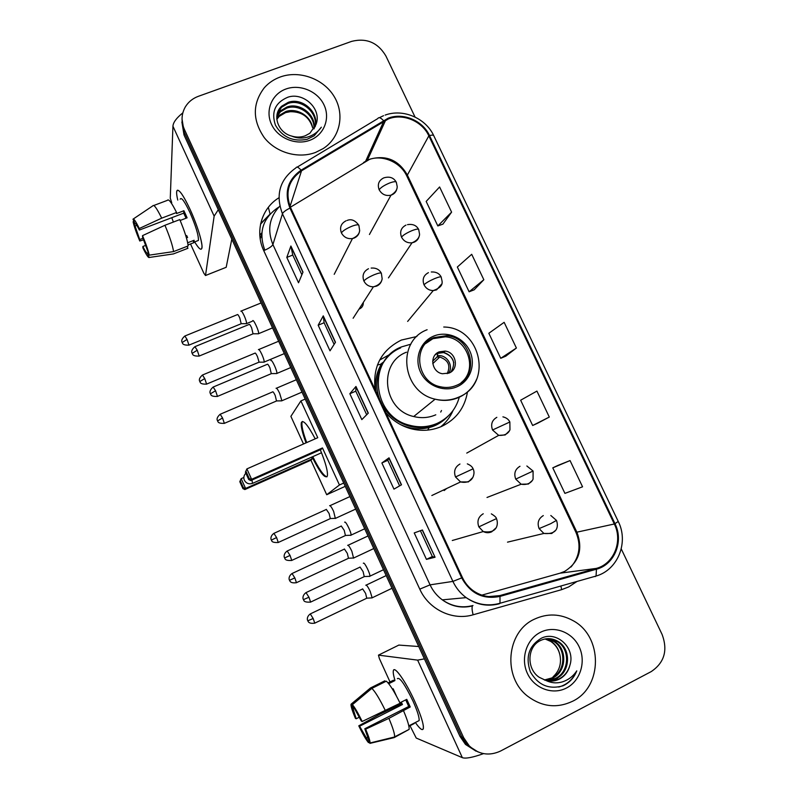 <?xml version="1.0" encoding="UTF-8"?>
<svg xmlns="http://www.w3.org/2000/svg" width="798" height="798" viewBox="0 0 798 798"><rect width="100%" height="100%" fill="white"/><g stroke="black" fill="none" stroke-linecap="round" stroke-linejoin="round"><path stroke-width="1.2" d="M416.875 336.497L401.344 340.068C381.354 350.103 372.606 366.601 375.1 389.564M385.783 412.576C392.227 420.197 400.157 425.454 409.583 428.336C420.726 431.509 431.459 430.85 441.763 426.361C456.187 419.319 464.755 407.848 467.478 391.958M390.412 354.103L379.619 360.088M359.01 309.115L359.479 308.946C362.162 307.639 363.429 305.494 363.28 302.492M463.089 537.383L466.202 536.475M499.279 492.715L499.847 492.486M476.995 447.409L480.625 445.394M380.466 364.347L383.479 362.033M278.741 207.191L277.435 207.989C262.612 218.592 258.412 232.647 264.836 250.163M444.147 490.561L446.621 488.526M339.539 263.879L342.502 258.083M415.279 312.227L418.78 308.008M395.529 267.36L397.983 263.689M376.237 222.083L377.095 220.507M181.884 121.964L184.009 134.972L459.947 736.325L465.473 744.424L476.057 751.177M182.034 119.072L184.178 132.159L461.783 736.983L467.339 745.133L477.992 751.925L467.339 745.133L461.783 736.983L184.178 132.159L182.034 119.072M280.288 76.977C274.003 79.271 268.697 82.842 264.367 87.68C252.368 103.481 252.338 120.129 264.258 137.625C276.148 152.737 298.302 159.051 315.629 152.408L323.22 148.568C340.177 137.635 344.975 114.274 334.212 96.598C323.629 78.822 299.489 69.965 280.288 76.977C274.003 79.271 268.697 82.842 264.367 87.68C252.368 103.481 252.338 120.129 264.258 137.625C276.148 152.737 298.302 159.051 315.629 152.408L323.22 148.568C340.177 137.635 344.975 114.274 334.212 96.598C323.629 78.822 299.489 69.965 280.288 76.977M534.311 619.228C506.341 631.777 502.291 677.492 528.086 696.534C542.361 706.968 557.233 708.524 572.705 701.203C603.069 686.779 602.849 636.235 572.984 620.605C560.206 613.632 547.318 613.173 534.311 619.228C506.341 631.777 502.291 677.492 528.086 696.534C542.361 706.968 557.233 708.524 572.705 701.203C603.069 686.779 602.849 636.235 572.984 620.605C560.206 613.632 547.318 613.173 534.311 619.228M388.426 118.912C403.01 113.057 422.162 121.126 428.845 135.84L614.31 523.987C623.058 541.134 613.941 563.947 596.246 568.415L499.757 595.607C490.481 598.011 481.743 596.455 473.543 590.929C468.705 587.488 465.005 583.029 462.421 577.562L290.671 207.829C284.886 192.428 288.497 180.089 301.524 170.822L388.426 118.912M388.097 118.224L301.075 170.183C287.729 179.68 284.018 192.318 289.953 208.108L461.703 577.912C470.421 593.592 483.189 599.757 499.987 596.405L596.465 569.193C614.61 564.605 623.946 541.234 614.979 523.658L429.524 135.58C422.681 120.508 403.05 112.229 388.097 118.224M570.051 460.566L552.785 467.847L564.914 493.383L582.56 486.81L570.051 460.566L557.732 465.493M537.633 423.239L549.303 417.055L536.924 391.09L520.645 400.217L532.655 425.494L537.752 423.189M442.92 224.118L451.598 212.138L439.598 186.971L426.172 201.425L437.823 225.944L443.04 224.078M474.172 289.824L483.827 279.729L471.708 254.303L457.344 267.021L469.114 291.789L474.281 289.774M505.742 356.197L516.396 348.028L504.146 322.332L488.835 333.275L500.725 358.302L505.852 356.147M415.05 117.047L385.863 55.92C377.853 42.543 366.442 37.696 351.629 41.376L198.433 96.289C192.747 98.383 188.388 101.915 185.345 106.872C181.326 114.014 180.996 121.496 184.348 129.306L463.638 737.651L469.224 745.841C478.67 754.569 489.104 756.305 500.526 751.058L651.198 671.607C664.365 662.729 667.996 650.34 662.091 634.44L621.253 548.914M435.06 557.243L426.451 559.368L414.232 532.934L422.431 529.982L435.06 557.243L422.252 530.052M335.479 342.242L330.013 350.831L318.173 325.215L323.26 315.858L335.479 342.242M302.991 272.118L298.532 282.761L286.811 257.415L290.901 246.013L302.991 272.118M401.504 484.795L393.963 489.124L381.873 462.97L389.015 457.833L401.504 484.795M368.307 413.135L361.823 419.608L349.853 393.733L355.958 386.461L368.307 413.135M349.853 393.733L355.778 391.17L355.958 386.461M381.873 462.97L387.778 460.296L389.015 457.833M286.811 257.415L292.746 255.041M301.883 274.771L292.736 255.001L290.901 246.013M318.173 325.215L324.098 322.751L323.26 315.858M426.451 559.368L432.346 556.555L434.86 557.263M516.396 348.028L500.725 358.302M483.827 279.729L469.114 291.789M451.598 212.138L437.823 225.944M549.303 417.055L532.655 425.494M552.785 467.847L557.842 465.443M366.691 414.751L355.768 391.15M334.113 344.387L324.088 322.721M399.618 485.872L387.778 460.286M432.356 556.565L420.386 530.72M276.766 118.683L279.559 115.211L285.864 111.491C296.647 107.69 310.691 115.6 312.597 127.69C309.305 116.927 301.863 111.6 290.282 111.7L285.574 112.608L279.29 116.318L279.559 115.211M276.816 119.291L279.29 116.318M276.806 116.308L280.667 110.713L287.021 106.972C299.719 102.224 315.958 114.563 314.222 128.428M276.766 116.897L280.387 111.84L286.731 108.109C299.17 103.491 315.15 115.201 313.923 128.917M291.599 136.049C296.257 137.495 300.786 137.416 305.175 135.83L309.843 133.276L315.928 124.648C322.362 109.166 303.469 91.75 287.869 97.206C275.17 102.633 271.031 111.959 275.45 125.196C282.502 137.276 293.036 141.984 307.06 139.331L314.163 135.79L321.345 127.191C317.734 132.288 312.876 135.66 306.771 137.316C301.524 138.603 296.467 138.174 291.599 136.049C277.764 132.628 271.799 114.683 281.784 106.124L288.198 102.363C301.963 97.097 319.13 112.069 315.28 126.403M277.066 114.573L281.504 107.281L287.898 103.521C301.395 98.383 318.342 112.698 315.04 126.922M285.933 89.017C271.829 94.004 264.976 110.573 271.51 124.348C277.834 138.194 295.938 145.645 309.933 140.249C324.018 135.052 330.532 118.493 324.018 104.927C317.704 91.281 299.938 83.82 285.933 89.017M177.764 200.089C176.338 194.034 176.248 190.732 177.485 190.193C179.919 190.303 184.148 196.767 190.163 209.585C196.966 225.026 200.916 237.046 201.984 245.634C202.143 251.42 199.7 250.173 194.652 241.904C198.682 248.597 201.096 250.692 201.904 248.178C203.101 244.218 197.395 225.275 190.163 209.585C182.822 194.163 178.343 188.049 176.747 191.261C176.408 192.877 176.747 195.819 177.764 200.089M182.822 112.877C176.488 117.954 173.196 122.403 172.937 126.224L170.273 198.153L171.73 202.722M218.293 209.694L214.143 216.138L205.505 275.49L226.183 267.3L231.809 239.141M226.183 267.3L205.495 275.529L203.829 273.185L190.513 243.959M187.6 237.565L186.692 235.57M143.032 238.263L139.72 239.54L135.052 226.024L136.797 225.365M135.091 223.45L134.922 223.52C135.53 223.191 137.007 225.365 139.361 230.053L183.71 213.136L186.084 218.203M180.178 199.181C181.355 196.867 184.597 201.305 189.914 212.477C195.789 226.014 198.632 235.34 198.423 240.437L197.046 240.976M153.805 205.485L167.41 200.348C168.548 198.532 171.6 202.582 176.558 212.487L176.498 213.555L183.879 210.742L185.495 214.163L187.101 217.814L180.158 220.467M188.049 244.926L193.884 242.652L194.123 240.268L187.67 242.772M179.789 219.6C184.657 231.25 187.45 240.028 188.158 245.924L173.555 251.599L149.226 255.151L142.573 237.166L142.523 235.639L164.937 225.275L179.789 219.6M148.169 252.816L147.301 253.146L149.256 257.465L173.435 253.924L187.949 248.278L187.061 246.353M187.949 248.278L187.141 248.597M176.558 212.487L161.695 218.153L139.301 228.507L139.361 230.053M133.316 218.961L152.797 205.864C153.805 204.098 156.767 208.188 161.695 218.153M164.937 225.275C169.834 236.966 172.707 245.744 173.555 251.599M173.435 253.924L172.428 254.073M134.922 223.52L132.977 219.191C133.685 218.273 135.79 221.375 139.301 228.507M142.523 235.639C146.094 244.168 148.328 250.672 149.226 255.151M149.256 257.465C148.428 258.073 146.313 254.891 142.902 247.919L142.852 246.482L145.695 245.385M147.301 253.146C146.642 253.325 145.156 251.101 142.852 246.482M173.366 222.053L171.779 217.684M139.72 239.54L139.77 241.006L143.65 239.819M139.77 241.006C136.328 232.787 134.104 226.373 133.106 221.734L135.052 226.024M133.884 221.206L133.106 221.734M183.879 210.742L183.71 213.136M192.996 240.707L193.884 242.652M434.012 337.564C411.868 345.714 416.486 382.342 440.446 386.781C446.042 388.037 451.399 387.559 456.516 385.354C480.167 376.217 472.097 337.035 446.511 335.689L434.012 337.564M461.194 382.631C478.341 369.374 467.419 338.053 445.384 336.816L432.925 338.681L425.573 343.609M410.87 344.177L401.564 346.881C366.95 359.549 372.247 416.486 409.434 425.204C419.11 427.818 428.406 427.189 437.334 423.299C448.596 417.943 455.907 409.244 459.279 397.224M406.481 352.197C377.813 362.751 382.831 409.992 413.713 416.526C421.384 418.431 428.745 417.863 435.798 414.8M400.696 347.868C381.494 355.629 371.629 379.688 379.818 399.728M382.172 404.805C388.197 415.389 396.985 422.431 408.526 425.923C418.172 428.526 427.439 427.898 436.326 424.027M383.798 361.783L380.806 364.277M439.139 351.878C429.144 355.599 431.598 372.147 442.421 373.743L449.094 373.035C459.379 369.115 456.257 352.068 445.114 351.08L439.139 351.878M450.93 372.008C456.187 362.881 453.723 356.407 443.538 352.566L437.593 353.364L435.219 354.781M440.705 412.067L441.513 410.501M376.008 391.529C374.641 381.644 376.427 372.516 381.364 364.167L377.404 364.975M453.065 410.491C450.272 416.965 446.142 422.401 440.686 426.83M438.501 352.177L443.648 352.467M444.825 352.816C449.424 354.611 452.406 357.883 453.773 362.621M437.813 353.265L437.194 356.836L432.666 361.195M320.297 449.783C325.684 462.96 328.038 471.718 327.34 476.027C325.135 479.049 320.048 472.685 312.088 456.955M345.235 486.341L326.711 494.73L310.931 460.197L244.846 489.553L242.931 488.625L239.799 481.683L241.176 478.66L243.849 477.483M303.509 443.977L290.881 416.356L300.906 400.915L305.195 399.07M310.931 460.197L312.188 458.86L245.584 488.436L244.846 489.553M306.023 442.87C302.272 432.725 300.716 425.952 301.355 422.571C303.12 419.379 307.739 424.805 315.21 438.83M311.449 457.234L312.188 458.86M326.711 494.73L339.449 484.985L322.462 447.937L321.035 449.464L250.772 480.576L251.609 479.309L322.462 447.937M245.954 471.239L249.315 478.67L251.609 479.309L246.901 468.895L245.405 472.187L246.901 468.895L317.774 437.703L300.906 400.915M343.729 483.049L339.449 484.985M239.799 481.683L241.176 478.66L245.584 488.436L243.44 487.827L240.288 480.855M242.931 488.625L243.44 487.827M249.315 478.67L248.737 479.568L250.772 480.576M245.405 472.187L248.737 479.568M326.931 476.835C323.769 475.997 319.05 469.274 312.776 456.646M306.711 442.571C302.961 432.426 301.405 425.653 302.053 422.262L302.472 421.454M245.964 323.699L246.542 323.609C246.652 322.183 245.864 319.539 244.178 315.689C242.412 311.998 241.295 310.492 240.836 311.17M241.186 323.749L239.779 317.903C238.502 315.24 237.704 314.143 237.375 314.631M263.579 362.162L264.158 362.063C264.268 360.686 263.5 358.122 261.854 354.372C260.068 350.641 258.921 349.055 258.402 349.604M264.128 362.152L259.091 362.182L257.435 356.566C256.148 353.873 255.32 352.726 254.951 353.115M281.355 400.885L281.884 400.756L279.639 393.274C277.844 389.514 276.647 387.848 276.068 388.267M276.517 400.985L275.2 395.459C273.904 392.736 273.046 391.529 272.627 391.828M335.35 518.481L333.644 511.408C331.788 507.538 330.482 505.613 329.704 505.633L329.634 505.713M330.322 518.61L329.115 513.523L326.292 509.343M353.574 558.141L351.858 551.258C349.993 547.348 348.636 545.333 347.798 545.224L347.669 545.373M348.477 558.291L347.31 553.353L344.397 548.984M371.599 597.921L372.147 597.802L370.182 591.348C368.297 587.398 366.9 585.303 366.003 585.054L365.813 585.263M366.751 598.231L365.614 593.423L362.611 588.864M257.954 333.773L258.582 333.674C259.35 331.589 253.215 318.302 252.667 320.846M253.036 333.843L251.639 327.858C250.313 325.095 249.475 323.948 249.106 324.427M253.355 333.773L258.552 333.773M276.228 373.584L276.836 373.454C277.604 371.419 271.529 358.362 270.861 360.606M271.28 373.683L269.933 367.858C268.597 365.075 267.719 363.868 267.31 364.237M350.641 535.398L351.01 535.139C351.748 533.283 345.863 521.024 344.756 522.101L344.646 522.221M345.424 535.538L344.237 530.351L341.245 525.952M369.544 576.475L369.843 576.206C370.571 574.39 364.736 562.301 363.519 563.099L363.339 563.288M364.257 576.645L363.1 571.607L360.018 567.009M394.84 679.956C393.005 673.781 392.736 670.39 394.042 669.791C396.586 668.425 406.92 684.036 414.82 701.502C419.788 712.544 422.641 720.774 423.369 726.19C423.678 731.696 421.005 730.469 415.349 722.519C419.888 728.973 422.551 731.008 423.339 728.594C423.798 724.315 420.965 715.287 414.82 701.502C405.773 681.452 394.082 665.013 393.324 670.809C392.995 672.445 393.504 675.487 394.84 679.956M424.406 658.879L417.633 660.126L378.461 655.138L379.389 658.589L390.013 681.931M483.538 753.631C472.725 757.492 465.663 758.838 462.351 757.671L416.227 738.05L409.803 725.352M400.277 704.444L399.798 703.407M396.476 696.115L393.135 688.774M398.85 645.083L418.741 646.52M359.349 717.173L356.207 718.759L353.165 709.003L354.053 708.375M371.838 688.395L352.387 704.684L361.344 721.103L362.182 721.482L400.117 703.247C394.292 691.467 389.693 684.105 386.312 681.173L371.838 688.395C375.08 691.417 379.609 698.849 385.404 710.679M399.908 702.819L406.771 699.347L410.242 706.968L388.895 718.36L365.654 729.173L364.806 728.754L408.706 706.489L405.733 699.876M367.728 737.302L366.392 737.98L368.486 742.629C366.053 739.756 362.811 734.16 358.781 725.831L379.22 714.579L401.015 704.075L400.317 702.609M397.364 678.699C399.579 676.794 404.776 684.215 412.945 700.963C417.394 710.938 419.449 717.482 419.12 720.594L417.893 721.222M414.332 723.507L408.895 726.29M403.598 710.898C407.588 720.395 409.424 726.559 409.105 729.412L394.172 737.601L369.883 743.387L364.806 728.754M388.895 718.36C392.905 727.886 394.811 734.04 394.601 736.843L394.172 737.601M352.387 704.684C354.731 707.277 357.993 712.883 362.182 721.482M365.654 729.173C368.696 736.424 370.152 741.033 370.043 742.978L369.883 743.387M368.486 742.629L369.434 742.399M366.392 737.98L359.589 726.22L402.461 704.524L401.284 702.12M358.781 725.831L359.589 726.22M388.716 683.696L394.89 680.604L393.354 680.255L388.067 682.898M385.225 681.711L384.826 680.824L370.442 687.996L351.11 704.175L353.205 708.804M356.207 718.759L355.419 718.39C352.507 711.447 351.03 706.878 350.99 704.714L351.11 704.175M401.015 704.075L402.461 704.524M393.354 680.255L393.763 681.163M408.706 706.489L410.242 706.968M547.139 638.679L554.7 641.512C567.508 649.063 566.68 671.826 552.535 678.12L544.815 680.135M546.69 638.719L553.792 641.482C566.58 649.013 565.742 671.716 551.627 678.011L544.376 679.986M545.942 680.475C550.66 681.682 555.189 681.203 559.518 679.028C564.834 676.125 568.276 671.607 569.842 665.472C575.867 647.886 556.465 630.36 541.253 638.28C528.904 645.821 525.274 657.003 530.361 671.826C538.032 685.123 548.904 689.781 562.959 685.821L564.316 685.163C570.141 682.031 574.291 677.263 576.764 670.859C573.114 676.415 568.146 680.135 561.862 682.031C556.465 683.517 551.159 682.998 545.942 680.475L539.179 677.273C526.201 668.684 527.259 646.739 540.196 640.664C546.321 637.702 552.376 638.031 558.381 641.652C571.298 649.273 570.47 672.235 556.206 678.599L546.57 680.634M548.495 638.629L557.453 641.612C570.351 649.223 569.523 672.135 555.278 678.48L546.131 680.524M569.842 665.472C568.006 671.677 564.385 676.175 558.999 678.958L547.907 680.894M540.436 632.315C526.52 639.188 520.326 658.49 527.418 673.452C534.301 688.514 552.735 695.317 566.52 687.986C580.405 680.864 586.251 661.602 579.188 646.879C572.326 632.056 554.251 625.213 540.436 632.315M545.363 638.899L551.079 641.383C555.637 644.395 558.57 648.874 559.877 654.809C558.5 649.003 555.418 644.525 550.61 641.363L545.044 638.959M559.877 654.809C561.672 663.567 559.398 670.919 553.044 676.854M576.764 670.859C573.004 679.397 566.989 684.784 558.73 687.038M261.724 234.762L260.098 238.203M184.009 134.972L184.348 129.306M459.947 736.325L463.638 737.651M261.844 232.886L259.779 234.961M260.547 224.178L270.023 214.133M260.657 223.669L270.083 214.054L268.327 207.32M596.246 568.415L560.036 573.183L564.605 571.428C579.049 562.261 583.158 549.224 576.954 532.326L407.15 174.632C398.392 159.929 385.963 154.782 369.863 159.181L290.402 207.221M481.842 595.138L559.578 573.313M428.845 135.84L406.83 176.059C400.017 161.086 380.287 153.904 367.329 160.308L385.693 120.109M577.034 581.433L568.745 586.899L561.652 589.652L473.134 614.789C452.725 620.974 428.795 609.542 419.778 589.143L263.739 250.622C254.692 231.709 261.564 208.298 278.911 197.794M297.205 167.101L377.773 118.593C378.751 116.947 380.626 117.585 383.389 120.508M461.703 577.912L452.905 581.403L282.452 213.794C283.19 212.128 285.694 210.243 289.953 208.108M499.987 596.405L500.007 603.258L499.289 603.787C487.518 606.829 476.486 604.784 466.182 597.632C460.426 593.393 455.997 587.976 452.905 581.403L430.062 584.854C432.905 590.939 436.995 595.936 442.321 599.857C451.848 606.45 462.062 608.345 472.985 605.522M279.829 206.103C269.345 217.136 267.031 229.954 272.906 244.567L282.452 213.794C275.28 194.642 279.789 179.321 295.978 167.839C296.666 166.353 298.362 167.131 301.075 170.183M596.465 569.193L596.046 576.046L595.118 576.625M614.979 523.658L618.241 521.443L433.813 135.81C433.504 134.982 432.067 134.912 429.524 135.58M372.656 145.755L374.033 145.635M263.739 250.622C268.826 248.467 271.879 246.452 272.906 244.567L430.062 584.854L419.778 589.143M618.27 521.513C628.904 542.311 617.881 569.962 596.046 576.046L500.007 603.258C488.017 606.57 476.745 604.704 466.182 597.632L442.321 599.857C451.528 606.5 461.563 608.535 472.426 605.931C471.768 607.487 472.007 610.44 473.134 614.789M560.884 586.011L561.652 589.652M499.757 595.607L488.715 596.595M614.31 523.987L575.957 532.386L406.97 176.368M383.838 121.136L365.614 161.266L363.529 162.543M301.524 170.822L290.043 206.373M575.907 532.286L575.957 532.386C581.283 545.214 579.627 556.755 570.989 567.019M368.167 413.274L355.848 386.671M335.36 342.432L323.18 316.148M302.901 272.357L290.861 246.373M401.334 484.895L388.865 457.972M214.143 216.138L172.937 126.224M457.144 386.691C470.331 380.965 476.127 364.127 469.683 350.771C463.439 337.325 446.501 330.512 433.384 336.237C420.187 341.773 414.072 358.631 420.536 372.187C426.8 385.823 444.057 392.616 457.144 386.691M476.675 379.16C473.094 387.489 467.189 393.564 458.95 397.374C451.349 400.656 443.409 401.264 435.129 399.18C401.773 392.027 396.227 341.005 427.12 329.744M400.087 424.366C409.564 428.895 419.259 429.952 429.164 427.519M437.513 355.778C446.641 354.053 454.182 366.073 448.496 373.284M437.035 357.025L439.738 357.045C448.356 360.038 450.85 365.584 447.209 373.664M251.959 480.057L252.527 483.379M383.878 177.854C389.643 176.178 393.803 177.665 396.327 182.293C395.788 181.306 393.504 181.555 389.454 183.061C384.147 185.306 380.716 187.55 379.16 189.774C381.873 194.453 385.823 196.248 390.99 195.171L391.688 194.931C394.601 193.685 396.347 191.52 396.945 188.458M383.658 177.944C378.741 180.468 377.245 184.408 379.16 189.774M188.747 345.205L188.966 345.115C181.405 345.474 182.682 342.302 182.423 343.01L182.203 342.492L187.041 339.419L184.847 336.018C179.849 340.387 182.483 342.561 182.004 342.053L182.233 342.631M241.495 323.619L188.966 345.115L187.041 339.419M407.509 224.657C412.815 223.779 416.546 225.405 418.701 229.535C418.242 228.717 415.997 229.096 411.968 230.652C406.661 232.936 403.17 235.091 401.504 237.116C403.828 241.305 407.329 243.2 412.017 242.801L414.052 242.233C416.805 241.036 418.521 238.981 419.209 236.078M405.963 225.116C401.055 227.709 399.569 231.699 401.504 237.116M206.383 384.197L206.612 384.107C198.931 384.476 200.348 381.334 200.049 382.043L199.829 381.534L204.737 378.571L202.453 375.03C197.465 379.449 200.108 381.604 199.63 381.095L199.849 381.653M259.111 362.122L206.612 384.107L204.737 378.571M431.289 271.978C436.077 271.739 439.389 273.455 441.244 277.125C440.865 276.487 438.671 276.976 434.651 278.602C429.334 280.926 425.793 282.991 424.017 284.796C426.002 288.537 429.075 290.462 433.234 290.592L436.586 289.883L441.603 284.108M428.436 272.647C423.539 275.3 422.062 279.35 424.017 284.796M222.532 417.962L220.158 414.262C215.211 418.701 217.814 420.815 217.345 420.356L217.565 420.905L222.532 417.962L224.358 423.339L276.826 400.855M224.128 423.429L224.358 423.339C216.567 423.728 218.113 420.606 217.774 421.304L217.555 420.875M502.92 416.845C506.251 417.623 508.555 419.339 509.852 421.992L492.546 429.992L498.69 435.359L505.174 434.96L509.433 430.81M496.835 417.334C491.967 420.187 490.541 424.406 492.546 429.992M276.587 537.553L273.904 533.363C269.734 536.306 271.16 540.076 271.111 539.378L271.37 540.096L276.587 537.553L278.263 542.48L330.631 518.471M278.043 542.58L278.263 542.48C270.183 542.929 272.048 539.837 271.589 540.505L271.37 540.086M526.85 465.982L533.074 471.029L515.727 479.109L521.144 484.226L528.376 484.037L532.186 480.605M519.977 466.281C515.119 469.194 513.703 473.473 515.727 479.109M294.821 577.902L292.038 573.523C287.869 576.525 289.325 580.306 289.265 579.597L289.524 580.306L294.821 577.902L296.457 582.69L348.776 558.151M296.238 582.789L296.457 582.69C289.724 583.657 289.774 580.216 289.844 580.884L289.524 580.306M550.82 515.498L556.465 520.406L550.61 523.727L539.089 528.595L543.887 533.453L551.757 533.483L554.979 530.83M543.298 515.588C538.441 518.58 537.034 522.909 539.089 528.595M313.165 618.5L310.272 613.931C306.113 616.974 307.589 620.784 307.529 620.066L307.829 620.774L313.165 618.5L314.761 623.148L367.04 598.091M314.542 623.248L314.761 623.148C307.978 624.146 308.018 620.625 308.108 621.353L307.789 620.764M198.941 356.147L199.191 356.048C191.42 356.467 192.717 353.215 192.428 353.903L192.188 353.364L197.226 350.212L194.912 346.681C189.784 351.17 192.458 353.384 191.979 352.896L192.218 353.504M334.212 274.322L352.467 238.552C359.499 235.46 359.499 231.42 359.659 230.502L358.871 225.345C358.312 224.398 355.888 224.727 351.609 226.353C346.202 228.657 342.811 230.831 341.404 232.896C343.848 237.275 347.539 239.171 352.467 238.552L354.132 238.063C357.235 236.707 359.05 234.373 359.569 231.061M346.053 220.807C341.035 223.41 339.479 227.44 341.404 232.896M253.385 333.704L199.191 356.048L197.226 350.212M217.216 396.516L217.465 396.406C209.575 396.845 211.011 393.623 210.682 394.302L210.453 393.773L215.56 390.751L213.146 387.05C208.029 391.599 210.722 393.803 210.233 393.304L210.473 393.893M353.125 318.252L373.384 286.821C381.554 284.686 382.162 279.29 382.142 278.682L381.374 273.315C380.905 272.557 378.531 273.016 374.262 274.702C368.856 277.046 365.394 279.14 363.888 280.986C365.913 284.806 369.085 286.751 373.384 286.821L376.636 286.113C379.569 284.806 381.354 282.582 381.983 279.45M368.496 268.726C363.479 271.4 361.943 275.48 363.888 280.986M271.629 373.534L217.465 396.406L215.56 390.751M290.043 555.408L287.2 550.999C282.901 554.081 284.397 557.972 284.337 557.243L284.607 557.972L290.043 555.408L291.749 560.425L345.753 535.378M467.319 463.867C470.411 465.174 472.336 466.82 473.094 468.815L455.508 476.965L460.556 481.942L468.346 481.932L472.785 477.513M459.957 464.017C454.98 466.96 453.493 471.279 455.508 476.965M291.509 560.535L291.749 560.425C283.529 560.994 285.255 557.712 284.846 558.43L284.607 557.972M308.956 597.223L306.003 592.615C301.704 595.737 303.23 599.657 303.17 598.929L303.469 599.637L308.956 597.223L310.612 602.091L364.576 576.485M491.329 513.862C494.62 515.827 496.326 517.413 496.456 518.61L478.85 526.88L483.239 531.558C486.062 532.984 488.885 533.074 491.698 531.817L495.638 528.226M483.249 513.762C478.281 516.775 476.815 521.154 478.85 526.88M310.382 602.201L310.612 602.091C302.272 602.66 304.128 599.398 303.679 600.106L303.43 599.637M462.351 757.671L417.633 660.126M398.97 645.023L378.461 655.138M260.178 238.742L261.714 235.43M465.473 744.424L469.224 745.841M261.834 233.006L259.789 235.111M383.549 115.69L379.409 117.665M385.135 115.092C403.07 108.458 425.583 118.054 433.713 135.58M280.387 111.84L280.667 110.713M281.504 107.281L281.784 106.124M194.084 242.123L198.423 240.437M413.713 416.526L435.129 399.18C443.548 401.125 451.618 400.357 459.329 396.865C493.304 382.88 480.546 327.2 443.738 327.02M408.526 425.923L409.434 425.204M445.384 336.816L446.511 335.689M443.538 352.566L445.114 351.08M427.658 430.112L429.214 427.509C436.107 425.942 442.641 421.933 448.815 415.459M245.864 473.204C243.849 475.279 243.35 477.643 244.378 480.276C246.313 483.558 249.116 484.546 252.806 483.259L321.524 452.765M432.775 363.629L439.738 357.045L437.194 356.836M302.053 422.262L301.355 422.571M252.238 321.275L246.542 323.609M369.434 234.492L390.99 195.171C397.933 190.971 397.075 187.061 397.204 186.592L396.327 182.293M261.086 302.951L241.275 311.001M241.475 323.689L246.502 323.699M185.076 335.928L237.375 314.641M284.327 353.604L264.158 362.063M388.446 277.904L412.017 242.801C419.768 239.609 419.578 234.512 419.558 234.183L418.701 229.535M278.652 341.235L258.821 349.494M202.682 374.93L254.941 353.165M302.003 392.117L281.884 400.756M276.806 400.915L281.854 400.845M407.648 321.424L433.234 290.592C445.713 286.083 441.563 280.906 441.244 277.125M296.327 379.738L276.467 388.197M220.388 414.172L272.597 391.908M355.679 509.084L335.709 518.251M330.611 518.53L335.679 518.341M466.76 453.094L498.69 435.359C506.7 435.888 509.114 431.778 509.962 429.793L509.862 422.012M349.933 496.575L330.013 505.653M274.133 533.254L326.202 509.503M373.783 548.555L353.873 557.902M348.756 558.221L353.843 557.992M487.009 497.473L521.144 484.226C529.044 485.493 532.276 481.154 533.074 479.129L533.084 471.039M368.008 535.967L348.068 545.253M292.258 573.423L344.287 549.154M392.008 588.276L372.147 597.802M367.02 598.151L372.117 597.892M507.508 542.151L543.887 533.453C559.408 534.889 557.932 524.306 556.485 520.456M386.192 575.577L366.222 585.094M310.482 613.822L362.472 589.034M347.12 220.457C351.2 218.692 355.09 220.258 358.781 225.156M272.537 327.908L258.582 333.674M195.161 346.571L249.096 324.457M371.16 268.078C375.888 267.709 379.269 269.405 381.304 273.165M290.741 367.579L276.836 373.454M271.599 373.604L276.806 373.554M213.395 386.95L267.28 364.317M364.716 528.775L351.01 535.139M345.734 535.448L350.98 535.239M287.45 550.889L341.135 526.131M431.828 495.518L460.556 481.942C468.526 483.598 471.867 479.488 472.895 477.304C474.291 474.172 474.361 471.349 473.094 468.815M383.499 569.722L369.843 576.206M364.556 576.555L369.813 576.306M306.242 592.505L359.878 567.188M452.276 540.505L483.239 531.558C498.551 534.091 498.261 522.72 496.466 518.64M353.165 709.003L354.122 708.524M408.805 725.861L419.12 720.594M394.601 736.843L409.105 729.412M370.043 742.978L394.571 736.983M553.792 641.482L554.7 641.512M557.453 641.612L558.381 641.652"/></g></svg>
